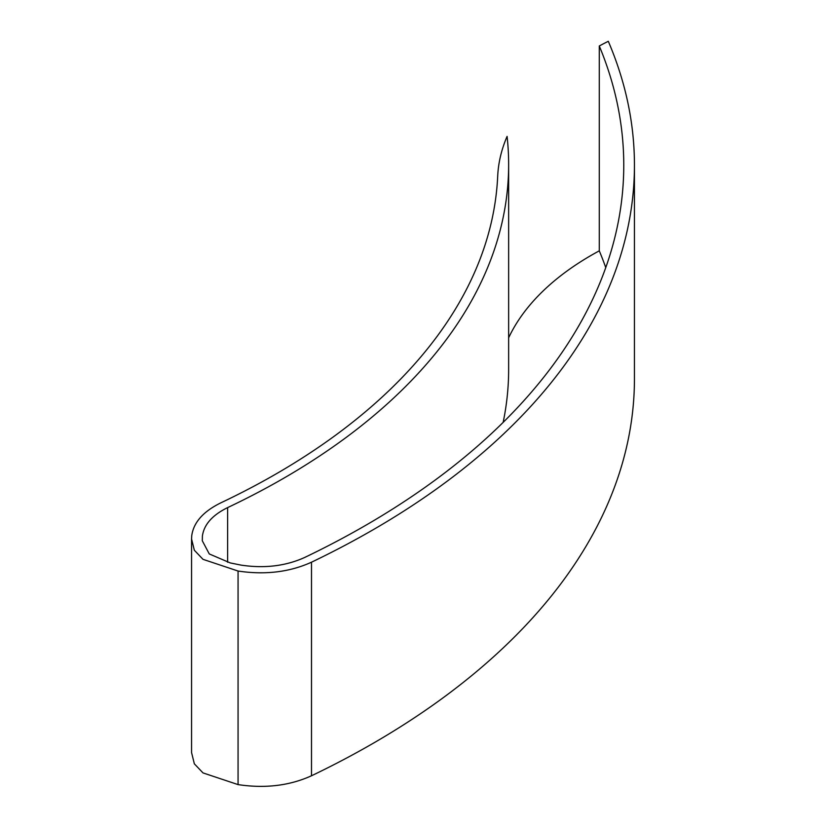 <?xml version="1.0" encoding="UTF-8"?>
<svg xmlns="http://www.w3.org/2000/svg" width="826" height="826" viewBox="0 0 826 826"><rect width="100%" height="100%" fill="white"/><g stroke="black" fill="none" stroke-linecap="round" stroke-linejoin="round"><path stroke-width="1.24" d="M202.401 536.043C204.001 524.551 212.406 515.073 227.625 507.608A768.738 443.83 180 0 0 508.64 164.55A768.738 443.83 180 0 0 507.092 136.404A320.292 184.921 0 0 0 497.696 176.206A758.062 437.666 0 0 1 220.852 502.838C203.289 511.459 193.594 522.393 191.746 535.661L191.56 538.975L194.337 550.24L203.01 559.336L238.064 571.034C265.063 575.092 289.544 572.15 311.495 562.207L311.495 775.779A893.649 515.94 0 0 0 634.44 378.752L634.44 165.179A893.649 515.94 180 0 1 311.495 562.207M634.44 165.179A893.649 515.94 180 0 0 608.297 41.3A320.292 184.921 0 0 0 599.284 45.977L599.284 250.836A320.292 184.921 0 0 0 508.64 337.824M202.401 536.053L202.308 540.782L209.267 553.936L230.237 562.919L241.027 565.108C264.434 568.629 285.651 566.078 304.68 557.467A882.973 509.776 0 0 0 623.764 165.179A882.973 509.776 0 0 0 599.284 45.977M599.284 250.836A882.973 509.776 180 0 1 605.757 267.603M311.495 775.779C289.544 785.722 265.063 788.665 238.064 784.607L238.064 571.034M191.56 538.975L191.56 752.548L194.337 763.813L203.01 772.909L238.064 784.607M503.148 422.375A768.738 443.83 0 0 0 508.64 369.408L508.64 164.55M227.625 507.608L227.625 562.248"/></g></svg>

